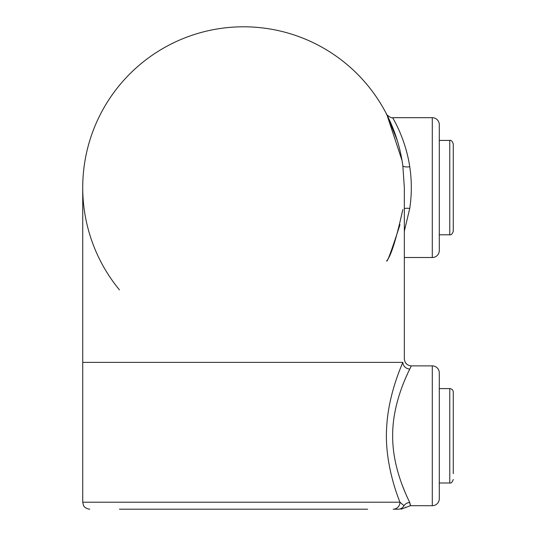 <?xml version="1.0" encoding="UTF-8"?>
<svg xmlns="http://www.w3.org/2000/svg" width="536" height="536" viewBox="0 0 536 536"><rect width="100%" height="100%" fill="white"/><g stroke="black" fill="none" stroke-linecap="round" stroke-linejoin="round"><path stroke-width="0.8" d="M404.332 187.654L402.824 165.631A160.8 160.8 0 0 0 243.532 26.8A160.8 160.8 0 0 0 82.732 187.613L82.732 502.212L399.977 502.212C393.9 487.278 384.634 457.148 386.67 427.393C388.138 397.665 398.992 371.488 402.824 362.383C404.821 357.726 404.821 357.726 402.824 362.383L82.732 362.383M432.297 117.686A6.988 6.988 0 0 1 439.286 124.68L439.286 250.52A6.988 6.988 0 0 1 432.297 257.515L432.297 117.686L392.66 117.686C392.459 117.632 405.504 138.067 409.752 166.763A6.988 2.064 -7.9 0 1 402.824 165.631A160.8 160.8 0 0 0 98.101 118.992A160.8 160.8 0 0 0 119.434 289.862M410.388 505.703L432.297 505.703A6.988 6.988 0 0 0 439.286 498.715L439.286 372.868A6.988 6.988 0 0 0 432.297 365.88L411.32 365.88L409.752 369.056C405.518 377.766 392.419 405.203 392.66 435.842C392.446 466.508 405.511 493.77 409.752 502.527L410.388 505.703L405.759 507.451L405.491 507.123M409.752 166.763C411.836 180.666 411.836 194.561 409.752 208.437L404.332 231.17M432.297 257.515L404.332 257.515M399.977 224.751C391.468 250.955 387.032 262.988 386.677 260.851C390.885 256.329 396.272 239.237 402.824 209.569M402.02 160.438L386.912 114.811L397.25 140.412M367.629 509.2L119.434 509.2M393.176 509.2L398.241 509.2C402.121 509.2 402.121 509.2 398.241 509.2C402.121 509.2 402.121 509.2 398.241 509.2L393.176 509.2A6.988 6.801 -90 0 0 399.977 502.212L403.997 505.703C406.442 508.054 406.442 508.054 403.997 505.703C406.442 508.054 406.442 508.054 403.997 505.703A6.988 6.62 156.2 0 1 409.752 502.527L410.409 504.912M401.022 509.2L405.759 507.451M405.276 492.731L402.482 485.79M401.437 388.6L402.389 386.034M405.256 378.905L407.775 373.224M402.824 362.383A6.988 6.62 -156.2 0 0 409.752 369.056L410.864 366.785M398.241 509.2A6.988 6.646 90 0 0 403.997 505.703L399.977 502.212M453.268 473.63L453.268 392.097C453.061 389.974 451.895 388.808 449.771 388.6L439.286 388.6M453.268 143.903L453.268 231.297C452.297 234.044 451.131 235.21 449.771 234.788L449.771 140.412C451.131 139.99 452.297 141.156 453.268 143.903M432.297 505.703L432.297 365.88M404.332 208.544A6.988 2.064 -172.1 0 1 409.752 208.437M453.268 479.486C452.25 482.266 451.084 483.432 449.771 482.983L449.771 388.6M411.32 365.88C407.085 365.458 404.754 363.127 404.332 358.885L404.332 187.6M392.66 117.686C391.803 119.005 385.23 113.833 386.449 113.907L386.476 113.96M82.732 502.212L83.422 505.234C83.442 505.254 84.36 508.497 89.72 509.2M449.771 482.983L439.286 482.983M449.771 140.412L439.286 140.412M449.771 234.788L439.286 234.788"/></g></svg>
